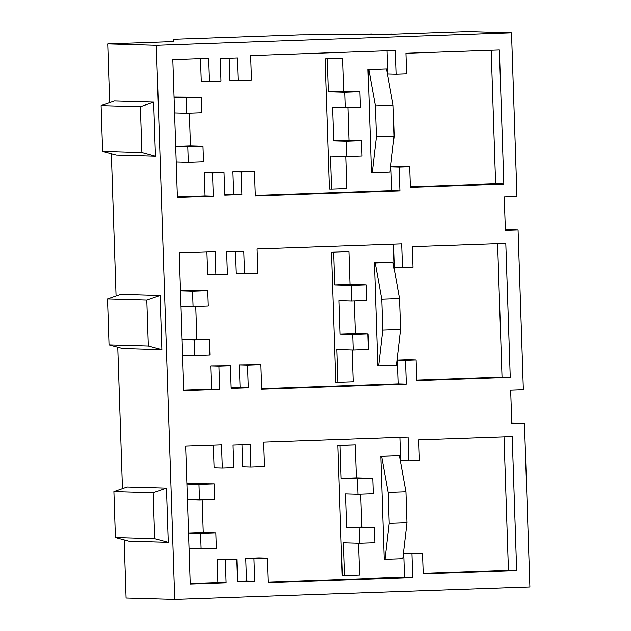<?xml version="1.0" encoding="UTF-8"?>
<svg xmlns="http://www.w3.org/2000/svg" width="631" height="631" viewBox="0 0 631 631"><rect width="100%" height="100%" fill="white"/><g stroke="black" fill="none" stroke-linecap="round" stroke-linejoin="round"><path stroke-width="0.95" d="M396.055 74.269L395.266 50.48L250.657 55.567L251.469 80.003L238.092 80.476L237.343 57.918L220.219 58.525L220.968 81.076L209.468 81.478L208.695 58.304L172.807 59.566L177.382 197.424L213.27 196.162L212.497 172.981L223.997 172.578L224.746 195.129L241.87 194.529L241.121 171.979L254.506 171.506L255.318 195.941L399.92 190.854L399.131 167.065L409.693 166.694L410.371 187.312L503.83 184.023L499.381 49.991L405.93 53.28L406.609 73.898L396.055 74.269L387.836 74.04L387.063 50.772M229.14 58.21L229.873 80.24L238.092 80.476M200.492 58.596L201.25 81.241L209.468 81.478M212.497 172.981L204.286 172.744L205.051 195.925L177.366 196.896M204.286 172.744L223.997 172.578M224.731 194.608L233.651 194.293L232.91 171.742L254.506 171.506M399.92 190.854L391.701 190.617L255.303 195.413M391.701 190.617L390.912 166.829L409.693 166.694M410.355 186.784L495.611 183.787L491.186 50.283M368.804 69.599L386.566 68.968L368.007 69.576L368.804 69.599L375.366 105.834L376.391 136.769L372.227 172.697L371.422 172.673L368.007 69.576M213.27 196.162L205.051 195.925M241.87 194.529L233.651 194.293M241.121 171.979L232.91 171.742M399.131 167.065L390.912 166.829M503.83 184.023L495.611 183.787M386.566 68.968L393.121 105.211L394.146 136.138L389.982 172.074L372.227 172.697M504.256 196.911L505.368 230.418L518.051 229.976L523.351 389.777L510.668 390.226L511.78 423.732L524.464 423.283L529.898 586.956L174.724 599.45L156.346 45.29L511.512 32.796L516.939 196.47L504.256 196.911M516.655 570.653L423.204 573.934L422.518 553.316L411.956 553.687L412.745 577.483L268.143 582.563L267.331 558.127L253.954 558.601L254.695 581.151L237.571 581.758L236.822 559.2L225.322 559.61L226.095 582.784L190.207 584.046L185.632 446.196L221.52 444.934L222.293 468.107L233.793 467.705L233.044 445.147L250.168 444.547L250.917 467.098L264.294 466.632L263.49 442.189L408.091 437.109L408.88 460.898L419.441 460.527L418.755 439.91L512.206 436.62L516.655 570.653L508.436 570.416L504.011 436.912M510.242 377.338L416.783 380.627L416.105 360.001L405.544 360.372L406.332 384.169L261.731 389.256L260.918 364.821L247.541 365.286L248.283 387.844L231.159 388.444L230.41 365.893L218.91 366.295L219.683 389.469L183.795 390.731L179.22 252.881L215.108 251.619L215.881 274.793L227.381 274.39L226.632 251.832L243.755 251.233L244.505 273.783L257.882 273.318L257.077 248.882L401.679 243.795L402.468 267.583L413.021 267.213L412.343 246.595L505.794 243.306L510.242 377.338L502.024 377.101L497.599 243.598M393.121 105.211L375.366 105.834M394.146 136.138L376.391 136.769M377.228 34.729L468.139 31.55L511.512 32.796M377.228 34.697L391.78 34.011L347.436 34.863L372.093 33.964L347.247 34.697L300.474 34.831L173.107 39.311L173.833 41.567L107.727 43.894L156.346 45.29M107.727 43.894L109.676 102.624M111.371 153.869L116.088 295.939M117.784 347.184L122.477 488.686M124.181 539.931L126.105 598.054L174.724 599.45M155.463 156.299L153.672 102.112L140.366 106.71L141.888 152.647L155.463 156.299L116.207 155.171L102.624 151.519L141.888 152.647M102.624 151.519L101.102 105.59L114.408 100.984L153.672 102.112M160.085 295.426L120.821 294.298L107.515 298.897L109.037 344.834L122.619 348.486L161.875 349.613L160.085 295.426L146.778 300.025L148.301 345.954L161.875 349.613M168.272 542.36L166.474 488.173L153.175 492.779L154.698 538.708L168.272 542.36L129.008 541.232L115.434 537.58L154.698 538.708M115.434 537.58L113.911 491.652L127.217 487.045L166.474 488.173M173.107 39.311L173.186 41.591M101.102 105.59L140.366 106.71M511.757 422.92L524.464 423.283M423.18 573.413L508.436 570.416M422.518 553.316L403.737 553.45L411.956 553.687M412.745 577.483L404.526 577.247L403.737 553.45M404.526 577.247L268.128 582.042M267.331 558.127L259.112 557.891L245.735 558.364L253.954 558.601M254.695 581.151L246.484 580.922L245.735 558.364M237.556 581.23L246.484 580.922M236.822 559.2L217.111 559.374L217.876 582.547L190.191 583.525M225.322 559.61L217.111 559.374M226.095 582.784L217.876 582.547M222.293 468.107L214.075 467.871L213.317 445.218M250.917 467.098L242.698 466.861L241.965 444.831M408.88 460.898L400.661 460.662L399.888 437.393M113.911 491.652L153.175 492.779M384.247 559.303L380.832 456.197L381.629 456.221L388.191 492.464L389.217 523.391L385.052 559.318L384.247 559.303M381.629 456.221L399.391 455.598L380.832 456.197M399.391 455.598L405.946 491.833L406.971 522.768L402.807 558.695L385.052 559.318M406.971 522.768L389.217 523.391M405.946 491.833L388.191 492.464M505.344 229.605L518.051 229.976M416.768 380.099L502.024 377.101M416.105 360.001L407.886 359.773L397.325 360.143L405.544 360.372M406.332 384.169L398.114 383.932L397.325 360.143M398.114 383.932L261.715 388.728M260.918 364.821L239.323 365.049L247.541 365.286M248.283 387.844L240.072 387.608L239.323 365.049M231.143 387.923L240.072 387.608M230.41 365.893L210.699 366.059L211.464 389.232L183.779 390.21M218.91 366.295L210.699 366.059M219.683 389.469L211.464 389.232M215.881 274.793L207.662 274.556L206.905 251.903M244.505 273.783L236.286 273.554L235.552 251.524M402.468 267.583L394.249 267.347L393.476 244.079M107.515 298.897L146.778 300.025M109.037 344.834L148.301 345.954M377.835 365.988L374.42 262.882L375.216 262.906L381.779 299.149L382.804 330.076L378.639 366.012L377.835 365.988M375.216 262.906L392.979 262.283L374.42 262.882M392.979 262.283L399.533 298.526L400.559 329.453L396.394 365.388L378.639 366.012M400.559 329.453L382.804 330.076M399.533 298.526L381.779 299.149M186.129 97.797L186.642 113.257L201.865 112.728L201.352 97.261L186.129 97.797L174.061 97.45M189.332 113.162L190.42 145.871L175.686 146.392M202.977 146.234L187.754 146.771L188.267 162.23L203.49 161.694L202.977 146.234L190.42 145.871M201.352 97.261L174.053 97.04M188.267 162.23L176.199 161.883M187.754 146.771L175.686 146.424M186.642 113.257L174.574 112.917M192.542 291.112L193.054 306.571L208.277 306.035L207.765 290.575L192.542 291.112L180.474 290.765M195.744 306.477L196.833 339.186L182.099 339.707M209.389 339.549L194.167 340.077L194.679 355.545L209.902 355.008L209.389 339.549L196.833 339.186M207.765 290.575L180.466 290.355M194.679 355.545L182.611 355.198M194.167 340.077L182.099 339.738M193.054 306.571L180.987 306.224M198.954 484.419L199.467 499.886L214.69 499.35L214.177 483.882L198.954 484.419L186.886 484.072M202.157 499.791L203.245 532.501L188.511 533.014M215.802 532.856L200.579 533.392L201.092 548.86L216.315 548.323L215.802 532.856L203.245 532.501M214.177 483.882L186.879 483.661M201.092 548.86L189.024 548.513M200.579 533.392L188.511 533.045M199.467 499.886L187.407 499.539M347.894 107.585L348.975 140.295L361.531 140.658L346.309 141.194L346.821 156.654L330.502 156.188L331.59 189.048L346.813 188.519L345.756 156.622M331.59 189.048L329.421 188.992L325.107 58.825L327.276 58.888L328.365 91.747L344.684 92.221L345.196 107.68L332.64 107.325L333.752 140.831L346.309 141.194M325.107 58.825L342.499 58.352L343.587 91.211L359.907 91.684L344.684 92.221M345.196 107.68L360.419 107.152L359.907 91.684M346.821 156.654L362.044 156.117L361.531 140.658M348.975 140.295L333.752 140.831M343.587 91.211L328.365 91.747M327.276 58.888L342.499 58.352M354.306 300.9L355.387 333.61L367.944 333.965L352.721 334.501L353.234 349.968L336.915 349.503L338.003 382.362L353.226 381.826L352.169 349.937M338.003 382.362L335.834 382.299L331.52 252.14L333.689 252.203L334.777 285.062L351.096 285.527L351.609 300.995L339.052 300.64L340.164 334.146L352.721 334.501M331.52 252.14L348.911 251.666L350 284.526L366.319 284.999L351.096 285.527M351.609 300.995L366.832 300.459L366.319 284.999M353.234 349.968L368.457 349.432L367.944 333.965M355.387 333.61L340.164 334.146M350 284.526L334.777 285.062M333.689 252.203L348.911 251.666M360.719 494.215L361.8 526.924L374.357 527.279L359.134 527.816L359.646 543.283L343.327 542.81L344.416 575.677L359.638 575.141L358.582 543.252M344.416 575.677L342.247 575.614L337.932 445.454L340.101 445.51L341.19 478.377L357.509 478.842L358.022 494.31L345.472 493.947L346.577 527.453L359.134 527.816M337.932 445.454L355.324 444.981L356.412 477.841L372.732 478.306L357.509 478.842M358.022 494.31L373.244 493.773L372.732 478.306M359.646 543.283L374.869 542.747L374.357 527.279M361.8 526.924L346.577 527.453M356.412 477.841L341.19 478.377M340.101 445.51L355.324 444.981"/></g></svg>
